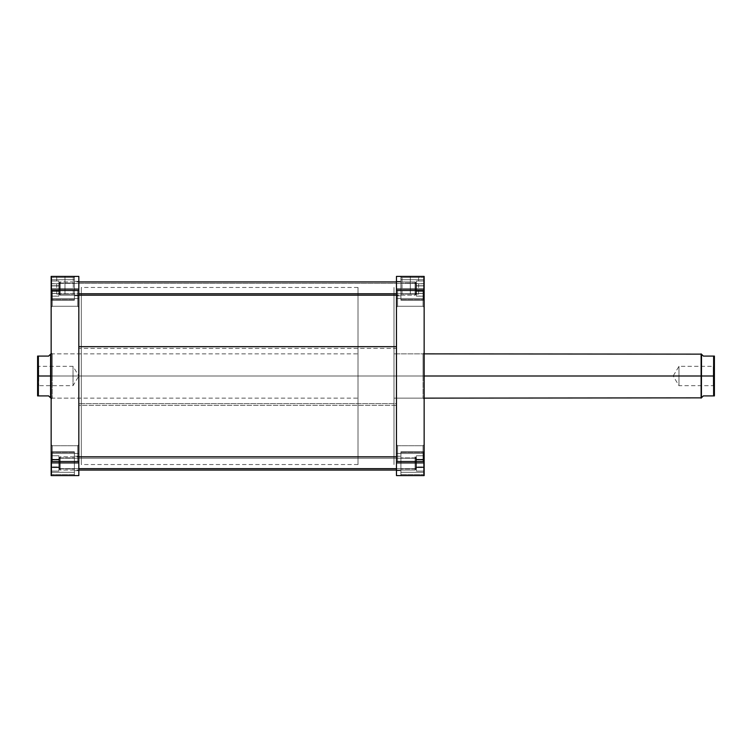 <?xml version="1.0" encoding="UTF-8"?>
<svg xmlns="http://www.w3.org/2000/svg" width="752" height="752" viewBox="0 0 752 752"><rect width="100%" height="100%" fill="white"/><g stroke="black" fill="none" stroke-linecap="round" stroke-linejoin="round"><path stroke-width="0.56" stroke-dasharray="3.76 2.82" d="M400.901 463.439L423.592 463.439L400.901 463.439L400.901 452.366L400.901 463.439L423.592 463.439L423.592 452.366L423.592 463.439L400.901 463.439L400.901 452.366L400.901 463.439L396.473 463.439L396.473 470.63L396.473 463.439L400.901 463.439L400.901 470.63L400.901 463.439L396.473 463.439L396.473 470.63L396.473 463.439L400.901 463.439L400.901 470.63L400.901 463.439L416.401 463.439L416.401 468.966L416.401 463.439L400.901 463.439L400.901 468.966L400.901 463.439L416.401 463.439L416.401 468.966L416.401 463.439L400.901 463.439L400.901 468.966L400.901 463.439L416.401 463.439L400.901 463.439L400.901 457.902L400.901 463.439L416.401 463.439L416.401 457.902L416.401 463.439L400.901 463.439L400.901 451.811L400.901 475.612L400.901 451.811L400.901 475.612L400.901 452.366L400.901 463.439L396.473 463.439L400.901 463.439L400.901 456.238L400.901 463.439L396.473 463.439L396.473 456.238L396.473 463.439L400.901 463.439L400.901 456.238L400.901 463.439L424.147 463.439L424.147 451.811L424.147 475.612L424.147 451.811L424.147 463.439L400.901 463.439L400.901 451.811L400.901 463.439L424.147 463.439L424.147 475.612L424.147 472.294L400.901 472.294L400.901 463.439L400.901 472.294L424.147 472.294L424.147 463.439L400.901 463.439L424.147 463.439L424.147 451.811L424.147 463.439L400.901 463.439L400.901 451.811L400.901 463.439L424.147 463.439L424.147 472.294L400.901 472.294L400.901 463.439L400.901 472.294L424.147 472.294L424.147 463.439L400.901 463.439L400.901 456.238L400.901 474.503L400.901 463.439L423.592 463.439L423.592 452.366L423.592 474.503L423.592 452.366L423.592 463.439L400.901 463.439L400.901 474.503L400.901 463.439L423.592 463.439L423.592 474.503L423.592 452.366L423.592 463.439L400.901 463.439M400.901 288.561L423.592 288.561L400.901 288.561L400.901 277.497L400.901 288.561L423.592 288.561L423.592 277.497L423.592 288.561L400.901 288.561L400.901 277.497L400.901 288.561L396.473 288.561L396.473 295.762L396.473 288.561L400.901 288.561L400.901 295.762L400.901 288.561L396.473 288.561L396.473 295.762L396.473 288.561L400.901 288.561L400.901 295.762L400.901 288.561L416.401 288.561L416.401 294.098L416.401 288.561L400.901 288.561L400.901 294.098L400.901 288.561L416.401 288.561L416.401 294.098L416.401 288.561L400.901 288.561L400.901 294.098L400.901 288.561L416.401 288.561L400.901 288.561L400.901 283.034L400.901 288.561L416.401 288.561L416.401 283.034L416.401 288.561L400.901 288.561L400.901 283.034L400.901 300.189L400.901 276.388L410.31 276.388L410.31 277.497L402.038 277.497L410.31 277.497L410.31 276.388L400.929 276.388L400.901 300.189L400.901 276.388L400.901 299.634L400.901 277.497L400.901 288.561L396.473 288.561L400.901 288.561L400.901 281.37L400.901 288.561L396.473 288.561L396.473 281.37L396.473 288.561L400.901 288.561L400.901 281.37L400.901 288.561L424.147 288.561L424.147 300.189L424.147 276.388L424.147 300.189L424.147 288.561L400.901 288.561L400.901 300.189L400.901 288.561L424.147 288.561L424.147 276.388L424.147 279.706L400.901 279.706L400.901 288.561L400.901 279.706L424.147 279.706L424.147 288.561L400.901 288.561L424.147 288.561L424.147 300.189L424.147 288.561L400.901 288.561L400.901 300.189L400.901 288.561L424.147 288.561L424.147 279.706L400.901 279.706L400.901 288.561L400.901 279.706L424.147 279.706L424.147 288.561L400.901 288.561L400.901 281.37L400.901 299.634L400.901 288.561L423.592 288.561L423.592 277.497L423.592 299.634L423.592 277.497L423.592 288.561L400.901 288.561L400.901 299.634L400.901 288.561L423.592 288.561L423.592 299.634L423.592 277.497L423.592 288.561L400.901 288.561M423.038 298.525L423.038 306.271L423.038 298.525L424.147 298.525L423.038 298.525L423.038 306.271L423.038 298.525L424.147 298.525L424.147 307.38L424.147 298.525L397.582 298.525L397.582 306.271L397.582 298.525L396.473 298.525L397.582 298.525L397.582 306.271L397.582 298.525L396.473 298.525L396.473 307.38L396.473 298.525L397.582 298.525L397.582 306.271L397.582 298.525L423.038 298.525L423.038 306.271L423.038 298.525L397.582 298.525L397.582 306.271L397.582 298.525L423.038 298.525L423.038 306.271L423.038 298.525L397.582 298.525L423.038 298.525L423.038 290.78L423.038 298.525L397.582 298.525L397.582 290.78L397.582 298.525L423.038 298.525L423.038 290.78L423.038 298.525L424.147 298.525L424.147 307.38L424.147 289.84L424.147 475.612L396.473 475.612L396.473 276.388L424.147 276.388L424.147 307.38L424.147 289.67L424.147 307.38L424.147 298.525L423.038 298.525L423.038 290.78L423.038 298.525L424.147 298.525L424.147 289.67L424.147 298.525L423.038 298.525L423.038 290.78L423.038 298.525M423.038 453.475L423.038 461.22L423.038 453.475L424.147 453.475L423.038 453.475L423.038 461.22L423.038 453.475L424.147 453.475L424.147 462.33L424.147 453.475L397.582 453.475L397.582 461.22L397.582 453.475L396.473 453.475L397.582 453.475L397.582 461.22L397.582 453.475L396.473 453.475L396.473 462.33L396.473 453.475L397.582 453.475L397.582 461.22L397.582 453.475L423.038 453.475L423.038 461.22L423.038 453.475L397.582 453.475L397.582 461.22L397.582 453.475L423.038 453.475L423.038 461.22L423.038 453.475L397.582 453.475L423.038 453.475L423.038 445.729L423.038 453.475L397.582 453.475L397.582 445.729L397.582 453.475L423.038 453.475L423.038 445.729L423.038 453.475L424.147 453.475L424.147 462.33L424.147 444.62L424.147 462.33L424.147 444.62L424.147 462.33L424.147 453.475L423.038 453.475L423.038 445.729L423.038 453.475L424.147 453.475L424.147 444.62L424.147 453.475L423.038 453.475L423.038 445.729L423.038 453.475M396.473 298.525L396.473 307.38L396.473 289.67L396.473 307.38L396.473 289.67L396.473 307.38L396.473 298.525L397.582 298.525L397.582 290.78L397.582 298.525L396.473 298.525L396.473 289.67L396.473 298.525L397.582 298.525L397.582 290.78L397.582 298.525L396.473 298.525L396.473 289.67L396.473 298.525M396.473 453.475L396.473 444.62L396.473 462.33L396.473 444.62L396.473 462.33L396.473 453.475L397.582 453.475L397.582 445.729L397.582 453.475L396.473 453.475L396.473 444.62L396.473 453.475L397.582 453.475L397.582 445.729L397.582 453.475L396.473 453.475L396.473 444.62L396.473 453.475M423.038 376L423.038 398.137L423.038 376L424.147 376L423.038 376L423.038 398.137L423.038 376L393.982 376L396.473 376L393.982 376L393.982 287.461L393.982 376L423.038 376L393.982 376L393.982 464.539L393.982 287.461L393.982 398.137L393.982 353.863L393.982 376L423.038 376L423.038 353.863L423.038 376L424.147 376L424.147 399.246L424.147 352.754L424.147 399.246L424.147 376L423.038 376L423.038 353.863L423.038 376M410.31 294.098L402.038 294.098L410.31 294.098L410.31 277.497L410.31 294.098L410.31 277.497L402.038 277.497L410.31 277.497L410.31 294.098L418.582 294.098L410.31 294.098M396.473 376L396.473 287.461L396.473 464.539L396.473 287.461L396.473 376L393.982 376L393.982 353.863L393.982 464.539L393.982 376L396.473 376L396.473 464.539L396.473 376M416.401 463.439L416.401 457.902L416.401 463.439M416.401 288.561L416.401 294.098L416.401 288.561M396.473 463.439L396.473 456.238L396.473 463.439M396.473 288.561L396.473 295.762L396.473 288.561M400.901 276.388L424.147 276.388L400.901 276.388L424.147 276.388L400.901 276.388L424.147 276.388L424.147 289.83L396.473 289.83L396.473 462.17L424.147 462.17L424.147 289.83L396.473 289.83L396.473 276.388L424.147 276.388L424.147 279.706L400.901 279.706L400.901 276.388L400.901 279.706L424.147 279.706L424.147 276.388L400.901 276.388L424.147 276.388L424.147 279.706L400.901 279.706L400.901 276.388L400.901 279.706L424.147 279.706L424.147 276.388L400.901 276.388L402.038 277.497L402.038 294.098M410.31 276.388L419.691 276.388L401.107 276.388L410.31 276.388L410.31 277.497L418.582 277.497L410.31 277.497L410.31 276.388L419.691 276.388L410.31 276.388M396.473 475.612L424.147 475.612L400.901 475.612L400.901 472.294L424.147 472.294L424.147 475.612L424.147 472.294L400.901 472.294L400.901 475.612L424.147 475.612L424.147 472.294L400.901 472.294L400.901 475.612L424.147 475.612L400.901 475.612L400.901 472.294L424.147 472.294L424.147 475.612L424.147 462.17L396.473 462.17L396.473 475.612M410.31 277.497L418.582 277.497L410.31 277.497M424.147 376L424.147 352.754L424.147 376L393.982 376L701.118 376L701.118 398.137L701.118 353.863L701.118 376L393.982 376L393.982 398.137L393.982 376L50.882 376L50.882 353.863L50.6 376L50.6 354.145L50.882 398.137L50.882 376L358.018 376L358.018 353.863L358.018 376L393.982 376L393.982 287.461L393.982 464.539L393.982 287.461L393.982 398.137L393.982 376L358.018 376L358.018 287.461L358.018 464.539L358.018 376L393.982 376L393.982 464.539L393.982 376L424.147 376M397.582 453.475L397.582 445.729L397.582 453.475M397.582 298.525L397.582 290.78L397.582 298.525M424.147 453.475L424.147 444.62L424.147 453.475M424.147 298.525L424.147 289.67L424.147 298.525M423.592 285.892L423.592 296.128L423.592 281.004L423.592 293.449L416.401 293.449L416.401 285.892L423.592 285.892L416.401 285.892L416.401 281.004L416.401 296.128L416.401 293.449L423.592 293.449L423.592 280.985L423.592 296.147L416.401 296.128L423.592 296.128L423.592 291.231L416.401 291.231L423.592 291.231L423.592 283.673L416.401 283.673L423.592 283.673L423.592 281.004L416.401 281.004L423.592 281.004L423.592 285.892M423.592 288.561L423.592 299.634L423.592 288.561M423.592 459.265L423.592 471.09L423.592 455.778L423.592 466.926L416.401 466.926L416.401 459.265L423.592 459.265L416.401 459.265L416.401 455.778L416.401 471.09L416.401 466.926L423.592 466.926L423.592 455.768L423.592 471.1L416.401 471.09L423.592 471.09L423.592 467.603L416.401 467.603L423.592 467.603L423.592 459.942L416.401 459.942L423.592 459.942L423.592 455.778L416.401 455.778L423.592 455.778L423.592 459.265M423.592 463.439L423.592 474.503L423.592 463.439M416.401 293.449L416.401 281.004L416.401 293.449M423.592 293.346L416.401 293.346L416.401 285.769L423.592 285.769L423.592 296.147L416.401 296.147L416.401 293.346L423.592 293.346M423.592 291.362L416.401 291.362L416.401 296.147L423.592 296.147L423.592 283.777L416.401 283.777L416.401 291.362L423.592 291.362M423.592 280.985L416.401 280.985L416.401 283.777L423.592 283.777L423.592 280.985L423.592 285.769L416.401 285.769L416.401 280.985L423.592 280.985M416.401 293.346L416.401 280.985L416.401 293.346M416.401 466.926L416.401 455.778L416.401 466.926M423.592 467.03L416.401 467.03L416.401 459.369L423.592 459.369L423.592 471.1L416.401 471.1L416.401 467.03L423.592 467.03M423.592 467.509L416.401 467.509L416.401 471.1L423.592 471.1L423.592 459.839L416.401 459.839L416.401 467.509L423.592 467.509M423.592 455.768L416.401 455.768L416.401 459.839L423.592 459.839L423.592 455.768L423.592 459.369L416.401 459.369L416.401 455.768L423.592 455.768M416.401 467.03L416.401 455.768L416.401 467.03M78.828 348.402L78.828 464.539L78.828 403.598L396.473 403.598L396.473 464.539L396.473 348.402L78.828 348.402L78.828 464.52L78.828 287.48L78.828 348.402L396.473 348.402L396.473 464.52L396.473 287.461L396.473 403.598L78.828 403.598L78.828 287.461L78.828 348.402M396.473 405.328L78.828 405.328L78.828 281.925L78.828 470.075L78.828 405.328L396.473 405.328L396.473 470.056L396.473 281.925L396.473 405.328M74.401 463.439L51.709 463.439L74.401 463.439L74.401 452.366L74.401 463.439L51.709 463.439L51.709 452.366L51.709 463.439L74.401 463.439L74.401 452.366L74.401 463.439L78.828 463.439L78.828 470.63L78.828 463.439L74.401 463.439L74.401 470.63L74.401 463.439L78.828 463.439L78.828 470.63L78.828 463.439L74.401 463.439L74.401 470.63L74.401 463.439L58.91 463.439L58.91 468.966L58.91 463.439L74.401 463.439L74.401 468.966L74.401 463.439L58.91 463.439L58.91 468.966L58.91 463.439L74.401 463.439L74.401 468.966L74.401 463.439L58.91 463.439L74.401 463.439L74.401 457.902L74.401 463.439L58.91 463.439L58.91 457.902L58.91 463.439L74.401 463.439L74.401 451.811L74.401 475.612L74.401 451.811L74.401 475.612L74.401 452.366L74.401 463.439L78.828 463.439L74.401 463.439L74.401 456.238L74.401 463.439L78.828 463.439L78.828 456.238L78.828 463.439L74.401 463.439L74.401 456.238L74.401 463.439L51.155 463.439L51.155 451.811L51.155 475.612L51.155 276.388L51.155 300.189L51.155 276.388L51.155 300.189L51.155 276.388L74.401 276.388L74.401 288.561L51.709 288.561L74.401 288.561L74.401 277.497L74.401 288.561L51.709 288.561L51.709 277.497L51.709 288.561L74.401 288.561L74.401 277.497L74.401 288.561L78.828 288.561L78.828 295.762L78.828 288.561L74.401 288.561L74.401 295.762L74.401 288.561L78.828 288.561L78.828 295.762L78.828 288.561L74.401 288.561L74.401 295.762L74.401 288.561L58.91 288.561L58.91 294.098L58.91 288.561L74.401 288.561L74.401 294.098L74.401 288.561L58.91 288.561L58.91 294.098L58.91 288.561L74.401 288.561L74.401 294.098L74.401 288.561L58.91 288.561L74.401 288.561L74.401 283.034L74.401 288.561L58.91 288.561L58.91 283.034L58.91 288.561L74.401 288.561L74.401 283.034L74.401 300.189L74.401 276.388L51.155 276.388L78.828 276.388L78.828 475.612L51.155 475.612L51.155 451.811L51.155 463.439L74.401 463.439L74.401 451.811L74.401 463.439L51.155 463.439L51.155 475.612L51.155 472.294L74.401 472.294L74.401 463.439L74.401 472.294L51.155 472.294L51.155 463.439L74.401 463.439L51.155 463.439L51.155 451.811L51.155 463.439L74.401 463.439L74.401 451.811L74.401 463.439L51.155 463.439L51.155 472.294L74.401 472.294L74.401 463.439L74.401 472.294L51.155 472.294L51.155 463.439L74.401 463.439L74.401 456.238L74.401 474.503L74.401 463.439L51.709 463.439L51.709 452.366L51.709 474.503L51.709 452.366L51.709 463.439L74.401 463.439L74.401 474.503L74.401 463.439L51.709 463.439L51.709 474.503L51.709 452.366L51.709 463.439L74.401 463.439M51.709 288.561L51.709 299.634L51.709 277.497L51.709 288.561L74.401 288.561L74.401 299.634L74.401 277.497L74.401 300.189L74.401 277.497L74.401 288.561L78.828 288.561L74.401 288.561L74.401 281.37L74.401 288.561L78.828 288.561L78.828 281.37L78.828 288.561L74.401 288.561L74.401 281.37L74.401 288.561L51.155 288.561L51.155 300.189L51.155 288.561L74.401 288.561L74.401 300.189L74.401 288.561L51.155 288.561L51.155 279.706L74.401 279.706L74.401 288.561L74.401 279.706L51.155 279.706L51.155 288.561L74.401 288.561L51.155 288.561L51.155 300.189L51.155 288.561L74.401 288.561L74.401 300.189L74.401 288.561L51.155 288.561L51.155 279.706L74.401 279.706L74.401 288.561L74.401 279.706L51.155 279.706L51.155 288.561L74.401 288.561L74.401 281.37L74.401 299.634L74.401 288.561L51.709 288.561L51.709 299.634L51.709 277.497L51.709 288.561L74.401 288.561L74.401 281.37L74.401 299.634L74.401 288.561L51.709 288.561L51.709 299.634L51.709 288.561M52.264 298.525L52.264 306.271L52.264 298.525L51.155 298.525L52.264 298.525L52.264 306.271L52.264 298.525L51.155 298.525L51.155 307.38L51.155 298.525L77.719 298.525L77.719 306.271L77.719 298.525L78.828 298.525L77.719 298.525L77.719 306.271L77.719 298.525L78.828 298.525L78.828 307.38L78.828 298.525L77.719 298.525L77.719 306.271L77.719 298.525L52.264 298.525L52.264 306.271L52.264 298.525L77.719 298.525L77.719 306.271L77.719 298.525L52.264 298.525L52.264 306.271L52.264 298.525L77.719 298.525L52.264 298.525L52.264 290.78L52.264 298.525L77.719 298.525L77.719 290.78L77.719 298.525L52.264 298.525L52.264 290.78L52.264 298.525L51.155 298.525L51.155 307.38L51.155 289.67L51.155 307.38L51.155 289.67L51.155 307.38L51.155 298.525L52.264 298.525L52.264 290.78L52.264 298.525L51.155 298.525L51.155 289.67L51.155 298.525L52.264 298.525L52.264 290.78L52.264 298.525M52.264 453.475L52.264 461.22L52.264 453.475L51.155 453.475L52.264 453.475L52.264 461.22L52.264 453.475L51.155 453.475L51.155 462.33L51.155 453.475L77.719 453.475L77.719 461.22L77.719 453.475L78.828 453.475L77.719 453.475L77.719 461.22L77.719 453.475L78.828 453.475L78.828 462.33L78.828 453.475L77.719 453.475L77.719 461.22L77.719 453.475L52.264 453.475L52.264 461.22L52.264 453.475L77.719 453.475L77.719 461.22L77.719 453.475L52.264 453.475L52.264 461.22L52.264 453.475L77.719 453.475L52.264 453.475L52.264 445.729L52.264 453.475L77.719 453.475L77.719 445.729L77.719 453.475L52.264 453.475L52.264 445.729L52.264 453.475L51.155 453.475L51.155 462.33L51.155 444.62L51.155 462.33L51.155 444.62L51.155 462.33L51.155 453.475L52.264 453.475L52.264 445.729L52.264 453.475L51.155 453.475L51.155 444.62L51.155 453.475L52.264 453.475L52.264 445.729L52.264 453.475M78.828 298.525L78.828 307.38L78.828 289.67L78.828 307.38L78.828 289.67L78.828 307.38L78.828 298.525L77.719 298.525L77.719 290.78L77.719 298.525L78.828 298.525L78.828 289.67L78.828 298.525L77.719 298.525L77.719 290.78L77.719 298.525L78.828 298.525L78.828 289.67L78.828 298.525M78.828 453.475L78.828 444.62L78.828 462.33L78.828 444.62L78.828 462.33L78.828 453.475L77.719 453.475L77.719 445.729L77.719 453.475L78.828 453.475L78.828 444.62L78.828 453.475L77.719 453.475L77.719 445.729L77.719 453.475L78.828 453.475L78.828 444.62L78.828 453.475M52.264 376L52.264 398.137L52.264 376L51.155 376L52.264 376L52.264 398.137L52.264 376L81.319 376L78.828 376L81.319 376L81.319 287.461L81.319 376L52.264 376L81.319 376L81.319 464.539L81.319 287.461L81.319 398.137L81.319 353.863L81.319 376L52.264 376L52.264 353.863L52.264 376L51.155 376L51.155 399.246L51.155 352.754L51.155 399.246L51.155 376L52.264 376L52.264 353.863L52.264 376M64.992 277.497L73.264 277.497L64.992 277.497L64.992 294.098L73.264 294.098L64.992 294.098L64.992 277.497L73.264 277.497L64.992 277.497L64.992 294.098L64.992 277.497L56.72 277.497L64.992 277.497L64.992 276.388L74.373 276.388L55.61 276.388L74.373 276.388L64.992 276.388L64.992 277.497L56.72 277.497L64.992 277.497M37.6 365.209L37.6 376L38.709 376L37.6 376L37.6 378.106L37.6 356.081L38.371 356.081L38.371 395.919L48.664 395.919L50.6 397.855L50.6 376L50.6 397.855L48.664 395.919L37.6 395.919L37.6 365.209L38.709 366.318L38.709 376L38.709 366.318L38.709 376L38.709 366.318L73.019 366.318L78.838 376L78.828 287.461L78.828 464.539L78.828 287.461L78.828 376L81.319 376L81.319 353.863L81.319 464.539L81.319 376L78.828 376L78.828 464.539L78.828 376L73.019 376L78.838 376L73.019 376C73.019 388.493 73.019 388.493 73.019 376C73.019 388.493 73.019 388.493 73.019 376L73.019 385.682L73.019 376L38.709 376L38.709 385.682L38.709 376L37.6 376L38.371 376L38.371 395.919L37.6 395.919L37.6 376L73.019 376L38.709 376L38.709 385.682L38.709 376L73.019 376L73.019 366.318L73.019 376L78.838 376L73.019 385.682L38.709 385.682L37.6 386.791L37.6 376L37.6 386.791M58.91 463.439L58.91 457.902L58.91 463.439M58.91 288.561L58.91 294.098L58.91 288.561M78.828 463.439L78.828 456.238L78.828 463.439M78.828 288.561L78.828 295.762L78.828 288.561M74.401 276.388L51.155 276.388L78.828 276.388L78.828 462.17L51.155 462.17L51.155 289.83L78.828 289.83L51.155 289.83L51.155 276.388L51.155 279.706L74.401 279.706L74.401 276.388L74.401 279.706L51.155 279.706L51.155 276.388L74.401 276.388L51.155 276.388L51.155 279.706L74.401 279.706L74.401 276.388L74.401 279.706L51.155 279.706L51.155 276.388L74.401 276.388M74.401 475.612L51.155 475.612L78.828 475.612L78.828 462.17L51.155 462.17L51.155 475.612L74.401 475.612L51.155 475.612L74.401 475.612L74.401 472.294L51.155 472.294L51.155 475.612L74.401 475.612L51.155 475.612L51.155 472.294L74.401 472.294L74.401 475.612L51.155 475.612L51.155 472.294L74.401 472.294L74.401 475.612L74.401 472.294L51.155 472.294L51.155 475.612L74.401 475.612M64.992 294.098L56.72 294.098L64.992 294.098M64.992 276.388L55.61 276.388L64.992 276.388M51.155 376L51.155 352.754L51.155 376L358.018 376L358.018 464.539L358.018 287.461L358.018 398.137L358.018 353.863L358.018 376L51.155 376M77.719 453.475L77.719 445.729L77.719 453.475M77.719 298.525L77.719 290.78L77.719 298.525M51.155 453.475L51.155 444.62L51.155 453.475M51.155 298.525L51.155 289.67L51.155 298.525M51.709 285.892L51.709 296.128L51.709 281.004L51.709 293.449L58.91 293.449L58.91 285.892L51.709 285.892L58.91 285.892L58.91 281.004L58.91 296.128L58.91 293.449L51.709 293.449L51.709 280.985L51.709 296.147L58.91 296.128L51.709 296.128L51.709 291.231L58.91 291.231L51.709 291.231L51.709 283.673L58.91 283.673L51.709 283.673L51.709 281.004L58.91 281.004L51.709 281.004L51.709 285.892M51.709 459.265L51.709 471.09L51.709 455.778L51.709 466.926L58.91 466.926L58.91 459.265L51.709 459.265L58.91 459.265L58.91 455.778L58.91 471.09L58.91 466.926L51.709 466.926L51.709 455.768L51.709 471.1L58.91 471.09L51.709 471.09L51.709 467.603L58.91 467.603L51.709 467.603L51.709 459.942L58.91 459.942L51.709 459.942L51.709 455.778L58.91 455.778L51.709 455.778L51.709 459.265M51.709 463.439L51.709 474.503L51.709 463.439M58.91 293.449L58.91 281.004L58.91 293.449M51.709 293.346L58.91 293.346L58.91 285.769L51.709 285.769L51.709 296.147L58.91 296.147L58.91 293.346L51.709 293.346M51.709 291.362L58.91 291.362L58.91 296.147L51.709 296.147L51.709 283.777L58.91 283.777L58.91 291.362L51.709 291.362M51.709 280.985L58.91 280.985L58.91 283.777L51.709 283.777L51.709 280.985L51.709 285.769L58.91 285.769L58.91 280.985L51.709 280.985M58.91 293.346L58.91 280.985L58.91 293.346M58.91 466.926L58.91 455.778L58.91 466.926M51.709 467.03L58.91 467.03L58.91 459.369L51.709 459.369L51.709 471.1L58.91 471.1L58.91 467.03L51.709 467.03M51.709 467.509L58.91 467.509L58.91 471.1L51.709 471.1L51.709 459.839L58.91 459.839L58.91 467.509L51.709 467.509M51.709 455.768L58.91 455.768L58.91 459.839L51.709 459.839L51.709 455.768L51.709 459.369L58.91 459.369L58.91 455.768L51.709 455.768M58.91 467.03L58.91 455.768L58.91 467.03M703.336 395.919L714.4 395.919L714.4 376L714.4 386.791L714.4 376L713.291 376L713.291 385.682L713.291 376L713.291 385.682L713.291 376L678.981 376L678.981 385.682L678.981 376L713.291 376L678.981 376L678.981 366.318L678.981 376C678.981 363.507 678.981 363.507 678.981 376C678.981 363.507 678.981 363.507 678.981 376L713.291 376L713.291 366.318L713.291 376L714.4 376L714.4 378.106L714.4 373.894L714.4 376L713.629 376L713.629 395.919L713.629 356.081L703.336 356.081L701.4 354.145L701.4 376L701.4 354.145L703.336 356.081L714.4 356.081L714.4 376L713.629 376L713.629 356.081L714.4 356.081L714.4 376L713.291 376L713.291 366.318L713.291 376L714.4 376L714.4 365.209L714.4 395.919L703.336 395.919L701.889 397.366M37.6 378.106L37.6 386.584L37.6 378.106M48.664 356.081L37.6 356.081L37.6 376L38.371 376L38.371 356.081L48.664 356.081L50.111 354.634M73.019 376C73.019 363.507 73.019 363.507 73.019 376C73.019 363.507 73.019 363.507 73.019 376M358.018 376L358.018 398.137L358.018 376M714.4 373.894L714.4 365.209L714.4 373.894M714.4 386.791L713.291 385.682L678.981 385.682L673.162 376L678.981 376L673.162 376L678.981 366.318L713.291 366.318L714.4 365.209M678.981 376C678.981 388.493 678.981 388.493 678.981 376C678.981 388.493 678.981 388.493 678.981 376M393.982 376L393.982 353.863L393.982 376M60.235 458.231L59.455 458.833L59.455 468.035L60.235 468.646L60.235 456.793L60.235 468.646L78.828 468.646L60.235 468.646L60.235 470.075L60.235 458.231L415.066 458.231L415.066 456.793L415.066 468.646L415.847 468.035L415.847 457.573L415.847 458.833L415.066 458.231L60.235 458.231L60.235 470.075L60.235 468.646L59.455 468.035L59.455 469.286L59.455 457.592L59.455 469.304L59.455 458.833L60.235 458.231L59.455 458.833L59.455 457.573L59.455 468.035L60.235 468.646L60.235 456.793L60.235 468.646L415.066 468.646L415.066 456.793L415.066 470.075L415.066 468.646L396.473 468.646L415.066 468.646L415.066 470.075L415.066 458.231L415.847 458.833L415.847 457.592L415.847 469.304L415.847 468.035L415.066 468.646L415.847 468.035L415.847 457.573L415.847 458.833L415.066 458.231L415.066 456.793L415.066 468.646L415.066 456.793L415.066 458.231L60.235 458.231L415.066 458.231L415.066 470.075L415.066 468.646L60.235 468.646L60.235 470.075L60.235 458.231L60.235 470.075L60.235 468.646L59.455 468.035L59.455 457.592L59.455 469.304L59.455 458.833L60.235 458.231M415.847 468.035L415.847 457.592L415.847 468.035L415.066 468.646L415.066 458.231L415.847 458.833L415.847 468.035M60.235 283.354L59.455 283.965L59.455 293.167L60.235 293.769L60.235 281.925L60.235 293.769L415.066 293.769L415.847 293.167L415.847 282.696L415.847 283.965L415.066 283.354L415.066 281.925L415.066 293.769L415.066 281.925L415.066 283.354L60.235 283.354L415.066 283.354L415.066 295.207L415.066 293.769L60.235 293.769L60.235 295.207L60.235 283.354L60.235 295.207L60.235 293.769L59.455 293.167L59.455 294.408L59.455 282.714L59.455 294.427L59.455 283.965L60.235 283.354L59.455 283.965L59.455 282.696L59.455 293.167L60.235 293.769L60.235 281.925L60.235 293.769L78.828 293.769L60.235 293.769L60.235 295.207L60.235 283.354L415.066 283.354L415.847 283.965L415.847 282.714L415.847 294.427L415.847 293.167L415.066 293.769L415.066 295.207L415.066 281.925L415.066 293.769L415.847 293.167L415.847 282.696L415.847 283.965L415.066 283.354L60.235 283.354L60.235 295.207L60.235 293.769L59.455 293.167L59.455 282.714L59.455 294.427L59.455 283.965L60.235 283.354M396.473 293.769L415.066 293.769L415.066 281.925L415.066 295.207L415.066 293.769L396.473 293.769M415.847 293.167L415.847 282.714L415.847 293.167L415.066 293.769L415.066 283.354L415.847 283.965L415.847 293.167M400.901 452.366L423.592 452.366L400.901 452.366M400.901 277.497L423.592 277.497L400.901 277.497M423.038 306.271L424.147 307.38L423.038 306.271L397.582 306.271L396.473 307.38L397.582 306.271L423.038 306.271M423.038 461.22L424.147 462.33L423.038 461.22L397.582 461.22L396.473 462.33L397.582 461.22L423.038 461.22M424.147 398.137L393.982 398.137L423.038 398.137L424.147 399.246M358.018 287.461L81.319 287.461M396.473 295.762L400.901 295.762L396.473 295.762M396.473 470.63L400.901 470.63L396.473 470.63M416.401 294.098L400.901 294.098L416.401 294.098M416.401 468.966L400.901 468.966L416.401 468.966M416.401 457.902L400.901 457.902L416.401 457.902M416.401 283.034L400.901 283.034L416.401 283.034M396.473 456.238L400.901 456.238L396.473 456.238M396.473 281.37L400.901 281.37L396.473 281.37M424.147 352.754L423.038 353.863L393.982 353.863L424.147 353.863M358.018 464.539L81.319 464.539M397.582 445.729L423.038 445.729L424.147 444.62L423.038 445.729L397.582 445.729L396.473 444.62L397.582 445.729M397.582 290.78L423.038 290.78L424.147 289.67L423.038 290.78L397.582 290.78L396.473 289.67L397.582 290.78M418.582 294.098L418.582 277.497L419.691 276.388M424.147 300.189L400.901 300.189L424.147 300.189M424.147 451.811L400.901 451.811L424.147 451.811M400.901 299.634L423.592 299.634L400.901 299.634M400.901 474.503L423.592 474.503L400.901 474.503M396.473 281.925L60.235 281.925L59.455 282.696L60.235 281.925L415.066 281.925L415.847 282.696L415.066 281.925L396.473 281.925M396.473 470.075L60.235 470.075L59.455 469.304L60.235 470.075L415.066 470.075L415.847 469.304L415.066 470.075L396.473 470.075M74.401 452.366L51.709 452.366L74.401 452.366M74.401 277.497L51.709 277.497L74.401 277.497M52.264 306.271L51.155 307.38L52.264 306.271L77.719 306.271L78.828 307.38L77.719 306.271L52.264 306.271M52.264 461.22L51.155 462.33L52.264 461.22L77.719 461.22L78.828 462.33L77.719 461.22L52.264 461.22M81.319 398.137L52.264 398.137L51.155 399.246M73.264 294.098L73.264 277.497L74.373 276.388M78.828 295.762L74.401 295.762L78.828 295.762M78.828 470.63L74.401 470.63L78.828 470.63M58.91 294.098L74.401 294.098L58.91 294.098M58.91 468.966L74.401 468.966L58.91 468.966M58.91 457.902L74.401 457.902L58.91 457.902M58.91 283.034L74.401 283.034L58.91 283.034M78.828 456.238L74.401 456.238L78.828 456.238M78.828 281.37L74.401 281.37L78.828 281.37M51.155 352.754L52.264 353.863L81.319 353.863M77.719 445.729L52.264 445.729L51.155 444.62L52.264 445.729L77.719 445.729L78.828 444.62L77.719 445.729M77.719 290.78L52.264 290.78L51.155 289.67L52.264 290.78L77.719 290.78L78.828 289.67L77.719 290.78M56.72 294.098L56.72 277.497L55.61 276.388M51.155 300.189L74.401 300.189L51.155 300.189M51.155 451.811L74.401 451.811L51.155 451.811M74.401 299.634L51.709 299.634L74.401 299.634M74.401 474.503L51.709 474.503L74.401 474.503M50.882 353.863L358.018 353.863M50.882 398.137L358.018 398.137M396.473 456.793L60.235 456.793L59.455 457.573L60.235 456.793L78.828 456.793M415.066 456.793L415.847 457.573L415.066 456.793M78.828 295.207L60.235 295.207L59.455 294.427L60.235 295.207L415.066 295.207L415.847 294.427L415.066 295.207L396.473 295.207"/><path stroke-width="1.13" d="M424.147 475.612L424.147 276.388L396.473 276.388L396.473 475.612L424.147 475.612L396.473 475.612L396.473 462.17L424.147 462.17L424.147 289.83L396.473 289.83L396.473 462.17L424.147 462.17L424.147 475.612M424.147 289.83L424.147 276.388L396.473 276.388L396.473 289.83L424.147 289.83M78.828 346.672L396.473 346.672L78.828 346.672M51.155 276.388L51.155 475.612L78.828 475.612L78.828 276.388L51.155 276.388L51.155 289.83L78.828 289.83L78.828 462.17L51.155 462.17L51.155 289.83L78.828 289.83L78.828 276.388L51.155 276.388M78.828 475.612L51.155 475.612L51.155 462.17L78.828 462.17L78.828 475.612M701.118 376L424.147 376L701.118 376L701.118 398.137L701.118 376L713.629 376L713.629 356.081L703.336 356.081L701.4 354.145L701.118 376L701.118 353.863L701.118 376M701.522 397.733L703.336 395.919L713.629 395.919L713.629 376L701.4 376L701.4 397.855L701.522 354.267M50.882 376L50.882 353.863L50.882 376L38.371 376L38.371 395.919L48.664 395.919L50.6 397.855L50.882 376L50.882 398.137L50.882 376M48.664 356.081L50.6 354.145L50.6 397.855L48.664 395.919L38.371 395.919L38.371 376L50.6 376L50.6 354.145L48.664 356.081L37.6 356.081L37.6 395.919L38.371 395.919L37.6 395.919L37.6 356.081L38.371 356.081L38.371 376L38.371 356.081L48.664 356.081L50.478 354.267M703.336 395.919L701.889 397.366L703.336 395.919L714.4 395.919L714.4 356.081L703.336 356.081L701.889 354.634M713.629 376L713.629 395.919L714.4 395.919L714.4 356.081L713.629 356.081L713.629 376M78.828 468.646L396.473 468.646L78.828 468.646M78.828 293.769L396.473 293.769L78.828 293.769M701.4 397.855L424.147 398.137M50.6 354.145L51.155 353.863M424.147 353.863L701.4 354.145M78.828 456.793L396.473 456.793M78.828 470.075L396.473 470.075M78.828 281.925L396.473 281.925M78.828 295.207L396.473 295.207"/></g></svg>
